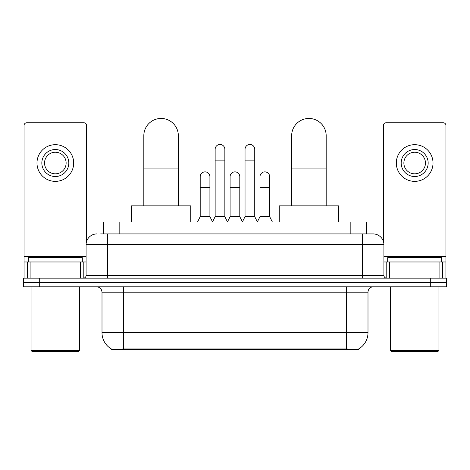 <?xml version="1.0" encoding="UTF-8"?>
<svg xmlns="http://www.w3.org/2000/svg" width="470" height="470" viewBox="0 0 470 470"><rect width="100%" height="100%" fill="white"/><g stroke="black" fill="none" stroke-linecap="round" stroke-linejoin="round"><path stroke-width="0.7" d="M103.629 233.919L103.629 222.052L366.371 222.052L366.371 233.919M358.557 348.998L358.557 349.38L111.443 349.38L111.443 348.998M102.002 332.654L123.587 332.654L123.587 292.193L102.002 292.193L102.002 332.654A18.882 18.882 0 0 0 111.337 348.946C112.735 349.492 116.819 349.492 123.587 348.946L346.413 348.946C353.176 349.492 357.259 349.492 358.663 348.946A18.882 18.882 0 0 0 367.998 332.654L367.998 292.193A5.393 5.393 0 0 1 373.392 286.794M39.686 278.164L446.5 278.164L446.5 282.482L23.5 282.482L23.5 286.794L39.686 286.794L39.686 282.482L23.5 282.482L23.5 278.164L39.686 278.164L39.686 282.482L446.5 282.482L446.5 286.794L39.686 286.794M100.903 233.919L369.344 233.919M100.656 233.919L107.671 233.919L107.671 244.711L86.086 244.711L86.086 275.467A2.697 2.697 0 0 1 83.39 278.164M96.879 233.919A10.792 10.792 0 0 0 86.086 244.711M373.121 233.919A10.792 10.792 0 0 1 383.914 244.711L362.329 244.711L362.329 233.919L372.957 233.919M383.914 244.711L383.914 275.467C384.072 277.106 384.971 278.005 386.61 278.164M446.5 278.164L446.5 282.482M80.558 278.164L80.558 261.978L30.109 261.978L30.109 278.164M86.627 241.345L86.627 125.472A2.697 2.697 0 0 0 83.93 122.776L26.737 122.776A2.697 2.697 0 0 0 24.041 125.472L24.041 261.978L30.109 261.978M80.558 261.978L86.086 261.978M24.041 278.164L24.041 261.978M55.331 149.536A13.489 13.489 0 0 0 41.842 163.025A13.489 13.489 0 0 0 55.331 176.514A13.489 13.489 0 0 0 68.82 163.025A13.489 13.489 0 0 0 55.331 149.536M55.331 152.233A10.792 10.792 0 0 0 44.544 163.025A10.792 10.792 0 0 0 55.331 173.818A10.792 10.792 0 0 0 66.123 163.025A10.792 10.792 0 0 0 55.331 152.233M55.331 181.367A18.342 18.342 0 0 0 73.678 163.025A18.342 18.342 0 0 0 55.331 144.684A18.342 18.342 0 0 0 36.989 163.025A18.342 18.342 0 0 0 55.331 181.367M78.531 351.542L32.13 351.542L31.055 350.461L79.612 350.461L78.531 351.542M31.055 286.794L31.055 350.461M79.612 286.794L79.612 350.461M82.309 261.978L82.309 257.66L28.359 257.66L28.359 261.978M143.82 205.866L143.82 135.724A17.267 17.267 0 0 1 161.081 118.458A17.267 17.267 0 0 1 178.347 135.724A17.267 17.267 0 0 0 161.081 118.458M178.347 205.866L178.347 135.724M190.755 222.052L190.755 205.866L131.406 205.866L131.406 222.052M291.653 205.866L291.653 135.724A17.267 17.267 0 0 1 308.919 118.458A17.267 17.267 0 0 1 326.18 135.724A17.267 17.267 0 0 0 308.919 118.458M326.18 205.866L326.18 135.724M338.594 222.052L338.594 205.866L279.245 205.866L279.245 222.052M212.446 222.052L215.143 216.658L224.854 216.658L227.556 222.052M224.854 216.658L224.854 149.319A4.859 4.859 0 0 0 220.001 144.466A4.859 4.859 0 0 1 220.307 144.472M215.143 216.658L215.143 160.111L224.854 160.111M215.143 160.111L215.143 149.319A4.859 4.859 0 0 1 220.001 144.466M242.338 222.052L245.035 216.658L254.746 216.658L257.442 222.052M254.746 216.658L254.746 149.319A4.859 4.859 0 0 0 249.893 144.466A4.859 4.859 0 0 1 250.199 144.472M245.035 216.658L245.035 160.111L254.746 160.111M245.035 160.111L245.035 149.319A4.859 4.859 0 0 1 249.893 144.466M197.5 222.052L200.202 216.658L209.914 216.658L212.528 221.887M209.914 216.658L209.914 176.732A4.859 4.859 0 0 0 205.361 171.885A4.859 4.859 0 0 1 209.914 176.732M200.202 216.658L200.202 187.518L209.914 187.518M200.202 187.518L200.202 176.732A4.859 4.859 0 0 1 205.361 171.885M227.474 221.887L230.089 216.658L239.8 216.658L242.42 221.887M239.8 216.658L239.8 176.732A4.859 4.859 0 0 0 235.253 171.885A4.859 4.859 0 0 1 239.8 176.732M230.089 216.658L230.089 187.518L239.8 187.518M230.089 187.518L230.089 176.732A4.859 4.859 0 0 1 235.253 171.885M257.366 221.887L259.981 216.658L269.692 216.658L272.389 222.052M269.692 216.658L269.692 176.732A4.859 4.859 0 0 0 265.139 171.885A4.859 4.859 0 0 1 269.692 176.732M259.981 216.658L259.981 187.518L269.692 187.518M259.981 187.518L259.981 176.732A4.859 4.859 0 0 1 265.139 171.885M439.891 278.164L439.891 261.978L389.442 261.978L389.442 278.164M445.96 278.164L445.96 261.978L445.96 278.164M439.891 261.978L445.96 261.978L445.96 125.472A2.697 2.697 0 0 0 443.263 122.776L386.07 122.776A2.697 2.697 0 0 0 383.373 125.472L383.373 241.345M383.914 261.978L389.442 261.978M414.669 149.536A13.489 13.489 0 0 0 401.18 163.025A13.489 13.489 0 0 0 414.669 176.514A13.489 13.489 0 0 0 428.158 163.025A13.489 13.489 0 0 0 414.669 149.536M414.669 152.233A10.792 10.792 0 0 0 403.877 163.025A10.792 10.792 0 0 0 414.669 173.818A10.792 10.792 0 0 0 425.456 163.025A10.792 10.792 0 0 0 414.669 152.233M414.669 181.367A18.342 18.342 0 0 0 433.011 163.025A18.342 18.342 0 0 0 414.669 144.684A18.342 18.342 0 0 0 396.322 163.025A18.342 18.342 0 0 0 414.669 181.367M437.87 351.542L391.469 351.542L390.388 350.461L438.945 350.461L437.87 351.542M390.388 286.794L390.388 350.461M438.945 286.794L438.945 350.461M441.641 261.978L441.641 257.66L387.691 257.66L387.691 261.978M343.987 349.38L343.987 348.852M126.013 349.38L126.013 348.852M119.815 233.919L119.815 222.052M350.185 233.919L350.185 222.052M346.413 286.794L346.413 292.193L123.587 292.193L123.587 286.794M367.998 292.193L346.413 292.193L346.413 332.654L367.998 332.654M346.413 348.946L346.413 332.654L123.587 332.654L123.587 348.946M430.314 286.794L430.314 278.164M107.671 278.164L107.671 275.467L383.914 275.467M86.086 275.467L107.671 275.467L107.671 244.711L362.329 244.711L362.329 278.164M86.086 256.579L24.041 256.579M83.213 261.978L83.213 278.164M24.082 261.978L24.082 278.164M27.454 278.164L27.454 261.978M143.82 168.096L178.347 168.096M291.653 168.096L326.18 168.096M445.96 256.579L383.914 256.579M445.918 278.164L445.918 261.978M442.546 261.978L442.546 278.164M386.787 278.164L386.787 261.978M102.002 292.193C101.685 288.915 99.887 287.117 96.609 286.794"/></g></svg>
